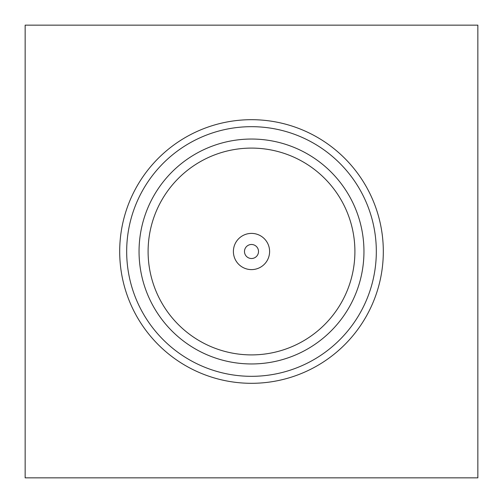 <?xml version="1.0" encoding="UTF-8"?>
<svg xmlns="http://www.w3.org/2000/svg" width="503" height="503" viewBox="0 0 503 503"><rect width="100%" height="100%" fill="white"/><g stroke="black" fill="none" stroke-linecap="round" stroke-linejoin="round"><path stroke-width="0.75" d="M119.695 251.5A131.805 131.805 0 0 0 317.406 365.65A131.805 131.805 0 0 0 317.406 137.35A131.805 131.805 0 0 0 119.695 251.5M126.674 251.5A124.826 124.826 0 0 0 313.91 359.601A124.826 124.826 0 0 0 313.91 143.399A124.826 124.826 0 0 0 126.674 251.5M139.048 251.5A112.452 112.452 0 0 0 307.729 348.887A112.452 112.452 0 0 0 307.729 154.113A112.452 112.452 0 0 0 139.048 251.5M148.102 251.5A103.398 103.398 0 0 0 303.202 341.047A103.398 103.398 0 0 0 303.202 161.953A103.398 103.398 0 0 0 148.102 251.5M233.392 251.5A18.108 18.108 0 0 0 260.554 267.181A18.108 18.108 0 0 0 260.554 235.819A18.108 18.108 0 0 0 233.392 251.5M244.483 251.5A7.017 7.017 0 0 0 255.008 257.574A7.017 7.017 0 0 0 255.008 245.426A7.017 7.017 0 0 0 244.483 251.5M477.85 25.15L477.85 477.85L25.15 477.85L25.15 25.15L477.85 25.15"/></g></svg>
